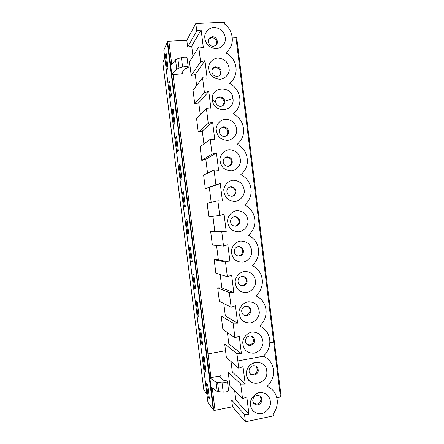 <?xml version="1.0" encoding="UTF-8"?>
<svg xmlns="http://www.w3.org/2000/svg" width="444" height="444" viewBox="0 0 444 444"><rect width="100%" height="100%" fill="white"/><g stroke="black" fill="none" stroke-linecap="round" stroke-linejoin="round"><path stroke-width="0.67" d="M240.182 65.651L236.763 38.067L235.986 37.757L239.433 65.568L240.198 65.812L274.342 341.675L273.654 342.063L280.458 397.003L281.13 396.492L277.761 369.269M213.253 409.657L207.931 402.408L163.83 50.144L167.288 42.263L213.253 409.657L213.719 410.234L215.046 410.323L212.221 387.751M227.456 381.54L228.543 390.248C228.682 391.397 226.901 392.046 223.199 392.202L217.26 391.564L210.978 386.813L209.857 377.844L216.106 382.306L222.033 382.867C225.735 382.7 227.517 382.073 227.389 380.985L223.005 380.108L219.564 376.484L220.812 375.763L221.106 378.105M213.359 68.215L213.32 67.882M164.829 58.136L162.809 62.476L203.824 389.943L206.871 393.911M183.017 73.105L182.806 73.71M169.686 47.691L168.631 49.961M209.618 377.567L210.956 377.639L207.986 353.885L206.649 353.851L209.857 377.844M182.817 71.534L183.089 73.698L171.728 74.731L170.762 65.351L175.547 59.835L176.718 69.197L179.032 68.082L177.855 58.669L175.547 59.835M172.228 109.973L174.048 124.52L174.936 123.46L173.099 108.763L172.228 109.973L173.238 109.89M213.292 409.651L167.288 42.274L167.604 41.642L168.875 41.242L186.807 40.31L195.815 23.499L224.486 22.2L195.815 23.504L196.736 30.914L201.126 29.898L203.319 47.508L198.734 46.964L200.583 61.76L191.198 75.486L195.243 74.481L196.625 85.553M236.769 38.079L237.063 37.701L232.34 37.945M165.346 54.995L167.172 69.575L167.993 67.971L166.15 53.247L165.346 54.995L166.361 54.939M168.787 82.501L170.613 97.064L171.467 95.732L169.625 81.024L168.787 82.501L169.802 82.429M209.435 399.101L207.62 384.565L206.421 383.105L208.225 397.497L209.435 399.101M182.523 192.219L184.338 206.721L185.326 206.46L183.494 191.819L182.523 192.219L183.527 192.102M179.099 164.829L180.913 179.348L181.868 178.827L180.031 164.163L179.099 164.829L180.103 164.73M202.569 344.211L200.744 329.642L199.611 328.71L201.415 343.134L202.569 344.211M188.761 233.933L187.762 234.06L188.783 234.071L186.952 219.441L185.947 219.575L186.952 219.447M187.762 234.06L185.947 219.575M175.663 137.418L177.483 151.948L178.405 151.154L176.568 136.48L175.663 137.418L176.673 137.324M192.235 261.649L190.404 247.036L189.372 246.903L191.181 261.372L192.235 261.649M195.682 289.199L193.856 274.603L192.785 274.198L194.6 288.656L195.682 289.199M206.005 371.672L204.185 357.12L203.019 355.921L204.823 370.329L206.005 371.672M199.128 316.716L197.303 302.136L196.204 301.47L198.007 315.912L199.128 316.716M167.593 41.669L170.762 65.351M177.855 58.669L181.418 57.598L182.601 67.044L179.032 68.082M188.212 66.95L187.102 58.086C186.963 57.015 185.07 56.854 181.418 57.598M190.348 68.681L189.499 61.883L198.734 46.964M196.736 30.914L187.662 47.125L191.714 46.165L192.974 56.271M187.662 47.125L186.807 40.31M235.986 37.757L237.063 37.701M213.703 410.206L210.978 386.813M183.089 73.698L181.701 73.349L184.199 69.292L188.273 67.466C188.145 66.461 186.252 66.323 182.601 67.044M176.718 69.197L171.9 74.431M173.021 74.353L207.986 353.885L225.53 350.727L224.692 343.995L228.843 344L227.411 332.539M221.19 315.923L222.871 329.398L234.948 337.751L233.122 323.11L221.19 315.923L225.347 315.973L223.798 303.535M217.682 287.817L219.369 301.31L231.146 307.231L229.32 292.574L217.682 287.817L221.85 287.917L220.18 274.503M214.174 259.685L215.862 273.193L227.345 276.679L225.513 261.999L214.174 259.685L218.348 259.829L216.555 245.432M210.661 231.518L212.349 245.038L223.532 246.081L221.706 231.391L210.661 231.518M212.926 216.333L214.813 231.468M207.143 203.324L208.835 216.861L219.719 215.457L217.887 200.744L207.143 203.324M204.418 92.568L202.575 77.789L193.04 90.226L194.733 103.824L204.418 92.568L208.791 91.447L210.972 109.019L206.41 108.58L208.253 123.349L212.609 122.172L214.796 139.716L210.24 139.338L212.077 154.085L216.428 152.853L218.609 170.379L214.069 170.058L203.624 175.097L205.317 188.644L209.329 187.457L211.183 202.353M210.24 139.338L200.1 146.836L201.792 160.406L205.811 159.263L207.548 173.204M206.41 108.58L196.57 118.548L198.263 132.129L202.292 131.03L203.913 144.017M194.733 103.824L198.773 102.775L200.272 114.802M190.354 68.681L191.198 75.486M195.815 23.499L224.486 22.2L224.72 24.093C227.483 26.24 229.548 28.921 230.919 32.135C233.883 40.593 232.157 47.497 225.73 52.847C228.277 54.162 230.436 55.977 232.212 58.275C238.356 66.001 237.074 78.05 229.509 83.344C235.331 86.502 238.755 91.364 239.788 97.919C240.287 102.425 239.316 106.482 236.868 110.095L233.283 113.808C241.236 118.409 244.572 125.236 243.29 134.282C242.369 138.384 240.293 141.703 237.057 144.228C244.172 148.118 247.608 154.146 247.38 162.31C246.875 167.388 244.694 171.489 240.826 174.62C247.552 178.166 250.999 183.799 251.182 191.514C250.943 197.036 248.745 201.526 244.589 204.973C251.093 208.297 254.534 213.692 254.928 221.145C254.856 226.917 252.664 231.629 248.351 235.287C254.706 238.45 258.142 243.673 258.658 250.96C258.697 256.882 256.515 261.749 252.103 265.567C258.353 268.598 261.782 273.693 262.387 280.852C262.504 286.88 260.328 291.869 255.855 295.815C262.027 298.729 265.44 303.718 266.106 310.783C266.289 316.888 264.119 321.967 259.601 326.024C265.706 328.832 269.114 333.733 269.824 340.726C270.052 346.881 267.893 352.042 263.342 356.199C269.397 358.913 272.794 363.73 273.532 370.662C273.798 376.862 271.65 382.084 267.077 386.336M216.439 48.685C221.134 48.091 224.681 44.622 225.447 39.882C225.419 36.63 224.387 33.672 222.355 31.008C219.847 28.799 216.994 27.595 213.797 27.395C209.085 27.939 205.489 31.407 204.701 36.186C204.734 39.466 205.777 42.441 207.836 45.116C210.373 47.325 213.242 48.513 216.439 48.685M217.887 200.744L222.422 201.01L220.241 183.505L215.901 184.787L214.069 170.058M219.719 215.457L224.054 214.113L226.229 231.596L221.706 231.391M223.532 246.081L227.855 244.688L230.031 262.154L225.513 261.999M227.345 276.679L231.657 275.23L233.827 292.668L229.32 292.574M231.146 307.231L235.453 305.727L237.618 323.154L233.122 323.11M234.948 337.751L239.244 336.197L241.408 353.596L236.924 353.613L224.692 343.995M245.188 384.005L232.329 371.989L228.188 372.033L240.715 384.071L245.188 384.005L243.023 366.622L238.739 368.231L236.924 353.613M237.834 360.922L263.342 356.199M200.583 61.76L204.962 60.689L207.148 78.277L202.575 77.789M232.972 98.446C231.824 84.854 210.245 86.358 212.382 100.028C213.625 113.792 235.215 111.982 232.972 98.446L224.88 101.238C224.065 98.013 222.067 96.587 218.892 96.97C216.589 97.763 215.501 99.423 215.623 101.959C216.811 105.822 219.197 107.087 222.794 105.75C224.353 104.701 225.047 103.197 224.88 101.238L224.159 101.909C223.343 98.701 221.356 97.286 218.198 97.669L216.567 98.49M220.246 79.287C224.93 78.638 228.466 75.125 229.232 70.374C229.204 67.122 228.172 64.175 226.146 61.533C223.643 59.352 220.796 58.186 217.604 58.025C212.904 58.63 209.313 62.143 208.53 66.933C208.558 70.213 209.601 73.177 211.66 75.83C214.186 78.005 217.049 79.16 220.246 79.287M254.251 353.158C258.846 351.987 262.31 348.068 263.059 343.218C263.026 339.96 262.016 337.118 260.023 334.693C257.564 332.784 254.773 331.923 251.643 332.118C247.031 333.25 243.512 337.168 242.746 342.063C242.779 345.349 243.806 348.207 245.826 350.638C248.313 352.542 251.121 353.38 254.251 353.158M250.494 322.871C255.095 321.761 258.569 317.882 259.318 313.042C259.285 309.784 258.269 306.932 256.277 304.484C253.813 302.547 251.015 301.654 247.874 301.809C243.257 302.88 239.732 306.754 238.966 311.638C238.994 314.924 240.026 317.793 242.047 320.252C244.539 322.183 247.352 323.054 250.494 322.871M246.725 292.552C251.343 291.497 254.823 287.662 255.572 282.834C255.544 279.576 254.523 276.712 252.525 274.242C250.055 272.272 247.253 271.345 244.106 271.462C239.477 272.477 235.947 276.307 235.176 281.174C235.209 284.46 236.236 287.346 238.267 289.827C240.759 291.786 243.578 292.696 246.725 292.552M242.957 262.193C247.58 261.194 251.071 257.409 251.826 252.592C251.792 249.334 250.771 246.459 248.768 243.961C246.298 241.963 243.484 241.003 240.337 241.081C235.697 242.036 232.157 245.821 231.385 250.677C231.413 253.962 232.445 256.86 234.476 259.363C236.979 261.355 239.804 262.299 242.957 262.193M239.183 231.801C243.817 230.858 247.314 227.117 248.068 222.311C248.041 219.053 247.019 216.167 245.01 213.647C242.535 211.622 239.716 210.623 236.558 210.661C231.907 211.56 228.36 215.301 227.583 220.146C227.617 223.432 228.649 226.335 230.686 228.865C233.189 230.886 236.025 231.868 239.183 231.801M235.403 201.371C240.049 200.488 243.551 196.792 244.311 191.997C244.278 188.739 243.257 185.842 241.247 183.3C238.761 181.241 235.942 180.209 232.778 180.209C228.116 181.047 224.559 184.743 223.782 189.577C223.815 192.863 224.847 195.776 226.89 198.329C229.398 200.383 232.234 201.398 235.403 201.371M231.618 170.907C236.275 170.08 239.788 166.428 240.548 161.644C240.515 158.391 239.494 155.478 237.479 152.914C234.993 150.821 232.162 149.756 228.987 149.717C224.32 150.499 220.757 154.146 219.974 158.969C220.008 162.254 221.045 165.185 223.088 167.76C225.602 169.847 228.449 170.89 231.618 170.907M227.833 140.404C232.495 139.638 236.019 136.031 236.78 131.258C236.752 128 235.725 125.08 233.705 122.489C231.213 120.368 228.377 119.27 225.197 119.186C220.518 119.913 216.95 123.515 216.167 128.327C216.195 131.613 217.233 134.554 219.281 137.152C221.8 139.266 224.653 140.348 227.833 140.404M250.211 345.488L251.321 344.239M253.652 340.454L254.268 338.889M239.433 65.568L273.654 342.063L269.841 342.746M215.334 67.638L214.446 67.155M201.126 29.898L191.714 46.165M212.199 36.708C208.025 37.979 207.126 40.62 209.507 44.65C210.6 45.776 211.893 46.315 213.386 46.27C217.216 45.255 218.276 42.813 216.555 38.955C215.445 37.435 213.991 36.685 212.199 36.708M216.278 44.933C217.055 43.268 216.922 41.603 215.878 39.949C214.768 38.434 213.325 37.69 211.538 37.712L208.525 39.177M204.962 60.689L195.243 74.481M217.122 76.34C221.389 76.257 222.677 69.891 218.898 67.61L215.939 66.789C211.061 66.85 210.462 74.614 215.229 76.068L217.122 76.34M219.736 75.241C221.068 72.661 220.557 70.396 218.204 68.454C216.128 67.249 214.224 67.388 212.498 68.87M208.791 91.447L198.773 102.775M223.082 105.561L224.159 101.909M220.296 377.256L221.045 377.633M250.261 373.854L253.374 374.436C255.877 373.731 257.198 372.039 257.342 369.358L256.027 366.222M253.074 365.723C250.621 366.394 249.289 368.043 249.073 370.673L249.112 371.312C249.606 377.134 258.63 375.863 258.23 370.057C257.798 366.972 256.083 365.529 253.074 365.723M253.674 403.252L257.048 403.979C259.562 403.23 260.878 401.509 261 398.806L260.001 396.065M246.564 374.847C247.719 387.978 267.993 384.809 266.833 371.822L266.761 370.979C268.953 384.293 247.813 388.494 246.564 374.847L246.487 373.204C246.309 360.45 265.778 358.441 266.761 370.979M256.765 395.426C254.29 396.142 252.963 397.83 252.775 400.488C253.163 403.64 254.884 405.095 257.936 404.856C260.462 404.101 261.788 402.369 261.904 399.65C261.461 396.597 259.746 395.188 256.765 395.426M251.459 374.775L251.409 374.364M226.285 135.87L227.406 134.432C228.449 130.297 226.873 127.955 222.683 127.4L220.768 128.033M229.315 166.128L231.452 163.259C231.751 159.501 230.064 157.492 226.39 157.226L225.125 157.548M232.19 196.265C233.888 195.604 234.904 194.35 235.237 192.507C235.226 188.983 233.511 187.152 230.092 187.018L229.637 187.096M234.976 226.218C237.274 225.746 238.6 224.314 238.955 221.922C238.855 218.775 237.285 217.049 234.249 216.744M237.773 255.972L238.656 255.933C241.031 255.405 242.363 253.896 242.646 251.404C242.563 248.801 241.303 247.175 238.866 246.525M240.676 285.553L242.341 285.609C244.766 285.037 246.093 283.466 246.331 280.902C246.259 278.754 245.277 277.261 243.384 276.423M243.734 315.024L246.026 315.257C248.479 314.63 249.811 313.014 250.005 310.4C249.944 308.624 249.195 307.281 247.746 306.371M246.936 344.45L249.7 344.866C252.186 344.2 253.507 342.54 253.674 339.893L251.953 336.319M259.601 362.532C253.491 360.717 246.453 366.4 246.481 373.204C246.464 376.445 247.586 379.115 249.833 381.207M231.019 361.51L232.329 371.989M261.76 413.625C266.333 412.337 269.786 408.33 270.529 403.457C270.496 400.194 269.486 397.38 267.499 394.999C265.057 393.151 262.271 392.363 259.157 392.635C254.567 393.878 251.065 397.891 250.305 402.802C250.338 406.094 251.359 408.93 253.369 411.311C255.844 413.153 258.641 413.925 261.76 413.625M228.188 372.033L229.864 385.486L242.535 398.684L246.809 397.019L248.973 414.38L235.814 399.955L231.685 400.05L232.523 406.765L215.046 410.323M248.973 414.38L244.505 414.502L231.685 400.05M234.632 390.448L235.814 399.955M242.535 398.684L240.715 384.071M267.083 386.336C273.093 388.955 276.479 393.706 277.25 400.588C277.544 405.55 276.146 410.04 273.06 414.058L273.293 415.917L245.415 421.8L244.505 414.502M246.148 315.229L246.215 315.734M249.828 344.838L249.911 345.504M238.739 368.231L226.368 357.453L225.53 350.727M210.956 377.639L220.812 375.763M223.399 126.856L220.268 128.582C217.732 131.613 220.679 136.935 224.581 136.386C226.19 136.186 227.378 135.365 228.149 133.927C229.193 129.77 227.611 127.417 223.399 126.856M227.123 156.837C225.347 157.087 224.098 158.053 223.376 159.735C222.672 163.764 224.314 165.973 228.305 166.35C230.314 166.039 231.613 164.885 232.212 162.898C232.512 159.124 230.813 157.104 227.123 156.837M230.847 186.785C228.81 187.124 227.5 188.312 226.917 190.343C226.668 194.111 228.366 196.093 232.023 196.287C234.227 195.887 235.559 194.555 236.014 192.302C236.008 188.756 234.282 186.918 230.847 186.785M234.56 216.694C232.379 217.105 231.047 218.431 230.569 220.679C230.553 224.264 232.273 226.096 235.742 226.185C238.056 225.719 239.394 224.276 239.749 221.867C239.582 218.47 237.851 216.744 234.56 216.694M238.273 246.57C235.992 247.042 234.654 248.468 234.26 250.843C234.382 254.307 236.114 256.038 239.449 256.049C241.836 255.522 243.173 254.007 243.462 251.498C243.201 248.202 241.469 246.559 238.273 246.57M241.98 276.412C239.632 276.939 238.295 278.438 237.962 280.908C238.173 284.277 239.904 285.93 243.157 285.881C245.593 285.303 246.931 283.722 247.164 281.146C246.836 277.922 245.11 276.346 241.98 276.412M245.682 306.216C243.29 306.798 241.952 308.352 241.669 310.889C241.947 314.186 243.673 315.784 246.858 315.678C249.328 315.051 250.66 313.425 250.86 310.8C250.488 307.631 248.762 306.105 245.682 306.216M249.378 335.986C246.953 336.613 245.621 338.223 245.371 340.809C245.699 344.05 247.425 345.593 250.555 345.438C253.047 344.766 254.379 343.101 254.545 340.437C254.14 337.312 252.42 335.831 249.378 335.986M232.523 406.765L245.415 421.8M280.458 397.003L276.806 397.746M231.735 164.097L231.557 162.671M235.348 193.212L235.259 192.502M199.006 315.745L198.007 315.912M205.811 370.146L204.823 370.329M195.593 288.506L194.6 288.656M192.18 261.233L191.181 261.372M202.409 342.962L201.415 343.134M209.213 397.302L208.225 397.497M171.745 74.709L209.635 377.589M241.408 353.596L228.843 344M237.618 323.154L225.347 315.973M233.827 292.668L221.85 287.917M230.031 262.154L218.348 259.829M220.241 183.505L209.329 187.457M215.901 184.787L205.317 188.644M216.428 152.853L205.811 159.263M212.077 154.085L201.792 160.406M212.609 122.172L202.292 131.03M208.253 123.349L198.263 132.129M277.056 369.547L277.739 369.097M277.733 369.092L274.359 341.819M217.26 391.564L216.106 382.306M218.77 391.941L217.61 382.656M223.199 392.202L222.033 382.867M171.728 74.731L206.649 353.851M171.75 64.214L168.875 41.242M212.382 100.028L215.623 101.959M244.328 285.531L244.244 284.848M223.449 126.851L223.521 127.406M227.173 156.832L227.223 157.22M213.719 410.234L210.756 386.546M170.607 65.651L167.604 41.642M216.555 38.955L215.878 39.949M218.898 67.61L218.204 68.454M218.892 96.97L218.198 97.669M258.23 370.057L257.342 369.358M261.904 399.65L261 398.806M228.149 133.927L227.406 134.432M232.212 162.898L231.452 163.259M236.014 192.302L235.237 192.507M239.749 221.867L238.955 221.922M243.462 251.498L242.646 251.404M247.164 281.146L246.331 280.902M250.86 310.8L250.005 310.4M254.545 340.437L253.674 339.893M224.625 126.917L224.725 127.689"/></g></svg>
